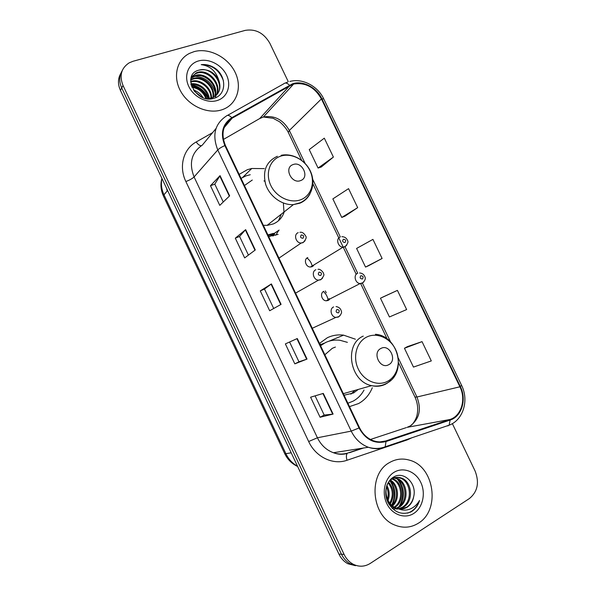 <?xml version="1.0" encoding="UTF-8"?>
<svg xmlns="http://www.w3.org/2000/svg" width="596" height="596" viewBox="0 0 596 596"><rect width="100%" height="100%" fill="white"/><g stroke="black" fill="none" stroke-linecap="round" stroke-linejoin="round"><path stroke-width="0.89" d="M355.395 339.199L343.587 335.153C337.865 334.43 332.441 335.302 327.308 337.761L319.471 343.423M349.494 406.621L358.598 403.544C364.864 400.035 369.431 394.768 372.299 387.743M264.326 168.623L251.773 168.482L247.362 169.689L239.145 174.367M268.669 236.508L278.131 234.377M323.866 291.288C319.657 292.934 321.587 300.704 326.243 300.794L328.232 300.444L329.923 298.924M307.797 257.561C303.379 259.178 305.644 267.202 310.471 267.015L312.14 266.68M313.004 266.159L314.077 264.818M329.201 299.795L329.126 299.326M313.34 265.853L313.22 265.339M272.782 235.979L273.579 234.317M321.967 344.361L319.806 344.138M120.906 73.226C117.837 78.419 117.673 84.133 120.429 90.383L338.915 554.071C341.009 558.422 343.996 561.641 347.87 563.734L355.499 565.701M122.202 70.701C119.111 75.916 118.947 81.659 121.726 87.955L341.493 554.258C343.609 558.631 346.611 561.872 350.5 563.972L358.174 565.954L350.5 563.972C346.611 561.872 343.609 558.631 341.493 554.258L121.726 87.955C118.947 81.659 119.111 75.916 122.202 70.701M329.461 299.535L328.947 298.462M326.258 292.822L325.364 290.937M194.05 51.651L189.625 53.335C176.677 59.555 172.49 77.026 180.856 91.583C189.066 106.2 207.855 114.425 221.742 109.843L222.003 109.761C236.686 104.971 242.587 87.537 235.152 72.377C227.918 57.156 208.943 47.404 194.05 51.651L189.625 53.335C176.677 59.555 172.49 77.026 180.856 91.583C189.066 106.2 207.855 114.425 221.742 109.843L222.003 109.761C236.686 104.971 242.587 87.537 235.152 72.377C227.918 57.156 208.943 47.404 194.05 51.651M389.56 462.541C367.896 473.716 371.122 516.278 394.887 525.091C403.172 528.414 411.017 527.773 418.414 523.184C440.705 510.072 434.357 466.661 409.757 460.246C402.71 458.108 395.975 458.875 389.56 462.541C367.896 473.716 371.122 516.278 394.887 525.091C403.172 528.414 411.017 527.773 418.414 523.184C440.705 510.072 434.357 466.661 409.757 460.246C402.71 458.108 395.975 458.875 389.56 462.541M292.889 84.267L293.649 84.043C305.375 82.196 314.636 87.15 321.408 98.914L459.911 386.797C466.281 399.305 461.356 416.038 449.95 419.487L385.828 440.951C381.805 442.262 377.693 442.21 373.491 440.794C367.382 438.537 362.726 434.179 359.515 427.712L225.385 145.417C220.721 133.519 222.971 124.445 232.142 118.187L292.889 84.267M292.636 83.745L231.799 117.68C222.397 124.087 220.08 133.392 224.863 145.588L359.038 427.98C365.668 439.781 374.653 444.303 386.007 441.547L450.136 420.068C461.818 416.522 466.862 399.372 460.335 386.558L321.87 98.765C316.662 87.441 302.865 80.251 292.636 83.745M422.043 341.635L404.446 348.258L413.468 367.084L431.303 360.923L422.043 341.635L407.403 346.634M397.42 290.379L380.464 298.224L389.441 316.953L406.643 309.57L397.42 290.379L383.489 296.756M321.281 166.999L333.395 157.068L324.313 138.168L309.235 149.596L318.078 168.05L321.423 166.947M344.883 216.229L357.682 207.639L348.563 188.649L332.859 198.893L341.746 217.443L345.024 216.177M368.604 265.704L382.103 258.478L372.932 239.383L356.602 248.435L365.534 267.075L368.745 265.645M288.263 81.637L269.839 43.247C263.864 32.996 255.669 28.705 245.276 30.366L133.035 61.276L129.235 62.811C121.226 68.048 119.163 75.603 123.029 85.489L344.108 554.444C346.231 558.847 349.249 562.102 353.16 564.218C359.038 567.094 364.752 566.826 370.287 563.399L469.469 498.494C477.657 491.663 479.527 482.492 475.079 470.974L452.357 423.614M333.104 414.078L320.097 417.252L310.598 397.197L323.308 393.412L333.104 414.078L332.717 414.153L322.935 393.524M255.289 249.962L244.658 257.912L235.308 238.177L245.656 229.639L255.289 249.962M229.631 195.853L219.775 205.359L210.477 185.721L220.043 175.634L229.631 195.853M307.029 359.075L294.811 363.858L285.372 343.907L297.285 338.528L307.029 359.075L306.664 359.209L296.935 338.684M281.089 304.37L269.668 310.747L260.273 290.9L271.396 283.934L281.089 304.37M260.273 290.9L264.49 289.045M273.706 308.49L264.49 289.038L271.396 283.934M294.811 363.858L298.961 361.802L306.664 359.209M210.477 185.721L214.806 184.149M223.262 201.999L214.791 184.119L220.043 175.634M235.308 238.177L239.585 236.456M248.413 255.103L239.577 236.441L245.656 229.639M320.097 417.252L324.179 415.047M315.09 395.856L324.187 415.062L332.717 414.153M382.103 258.478L365.534 267.075M357.682 207.639L341.746 217.443M333.395 157.068L318.078 168.05M380.464 298.224L383.623 296.689M404.446 348.258L407.537 346.559M298.961 361.809L289.582 342.007M190.601 81.555L191.689 81.205C200.547 78.471 212.243 88.096 211.446 98.094M190.631 82.099L191.197 81.928C199.846 79.29 211.312 88.357 210.939 98.243M190.683 79.581L193.67 78.292C203.37 75.193 215.871 87.105 213.301 97.342M190.638 80.05L193.171 79.022C202.662 76.005 214.985 87.366 212.861 97.55M190.981 77.964L195.682 75.334C206.209 71.945 219.343 86.025 214.918 96.381M190.899 78.322L195.183 76.079C205.501 72.757 218.486 86.301 214.538 96.641M218.657 79.789C214.009 71.84 207.55 68.6 199.273 70.075C180.662 73.934 196.017 104.568 213.822 98.303C226.823 95.129 226.86 75.93 214.672 67.966C210.314 65.232 205.829 64.13 201.217 64.659C209.822 65.784 215.64 70.827 218.657 79.789C221.578 88.074 219.47 94.064 212.347 97.774L207.304 98.735M191.085 77.599L196.203 72.861L197.723 72.347C209.069 68.696 222.725 84.93 216.311 95.226M191.48 76.891L195.689 73.613L197.209 73.099C208.347 69.516 221.883 85.198 215.983 95.531M193.417 89.974C197.522 91.344 200.733 93.9 203.05 97.647M194.259 91.151L201.746 97.103M191.629 86.509C198.952 87.351 203.974 91.397 206.7 98.645M191.942 87.277C198.55 88.32 203.206 92.06 205.918 98.496M190.862 83.835C198.893 82.375 208.429 89.691 209.293 98.578M190.996 84.461C200.174 84.513 206.074 89.244 208.697 98.653M199.273 70.075C211.245 66.245 225.214 84.148 217.227 94.235M198.475 60.956C188.284 63.757 183.613 75.722 188.776 86.427C193.789 97.17 207.281 103.741 217.287 100.493C227.374 97.394 231.598 85.519 226.547 75.111C221.637 64.659 208.6 57.998 198.475 60.956M201.217 64.659C211.848 64.621 219.239 69.941 223.381 80.609M191.227 85.317C199.086 86.696 204.674 91.158 207.989 98.713M191.405 76.653L193.894 76.266M194.683 76.221C204.823 76.862 211.647 82.226 215.149 92.313M215.514 94.079L215.715 96.045M215.722 96.202L215.722 97.625M191.115 84.93C199.265 86.226 205.017 90.816 208.362 98.683M300.675 180.558C310.024 177.437 302.068 160.816 293.038 164.593C283.562 167.618 291.615 184.484 300.675 180.558M263.335 225.295L267.12 225.355L273.184 223.977C278.66 221.645 282.34 217.607 284.225 211.856M250.245 174.717L246.066 175.85L241.037 178.36M268.044 225.273L268.26 224.454M278.474 220.758L281.305 214.158M268.163 235.45L272.387 234.139M267.909 234.921L273.415 233.364M252.287 180.037L244.442 185.527M263.946 180.908L264.833 181.258M283.376 203.035L283.994 212.549M273.385 235.852L274.614 233.677M278.749 230.376L275.702 235.249M388.704 364.707C397.629 360.461 389.523 343.542 380.933 348.436C371.889 352.579 380.092 369.758 388.704 364.707M344.078 395.215L353.57 392.965L358.293 389.426M335.399 347.073L332.315 348.288L324.857 354.769M347.93 403.224L353.175 401.115C357.786 398.575 361.407 394.887 364.029 390.052M347.386 342.35L340.085 340.301C334.907 339.623 330.005 340.398 325.371 342.64L320.559 345.725M326.28 342.208L320.417 345.412M350.858 394.157L355.052 390.343M394.254 507.703L392.645 508.477M393.42 507.598L392.101 508.284M394.574 477.791L396.943 478.372C407.634 481.568 409.69 501.653 398.813 507.442L394.828 508.991M394.045 477.97L395.863 478.469C406.532 481.65 408.588 501.698 397.726 507.472L396.452 508.142M396.4 508.165L394.284 508.895M398.061 508.641C401.302 509.431 404.349 508.954 407.187 507.203C410.666 504.887 412.819 501.415 413.646 496.788C417.207 483.483 403.738 470.751 393.837 476.927C386.245 481.009 383.422 493.123 387.929 502.361C393.74 512.18 401.369 515.391 410.815 512.009L411.702 511.48C415.509 508.969 418.124 505.289 419.539 500.431C417.125 504.723 413.743 507.673 409.4 509.297C405.66 510.586 401.883 510.362 398.061 508.641L396.504 508.165C384.852 504.469 382.245 484.369 392.004 478.99C394.872 477.202 397.972 476.867 401.317 477.999C412.067 481.218 414.16 501.474 403.216 507.323L399.201 508.88M390.946 479.065C393.807 477.292 396.891 476.971 400.214 478.096C410.949 481.307 413.035 501.519 402.106 507.352L398.657 508.783M398.463 508.828L396.474 509.126M413.646 496.788C412.544 501.497 410.182 504.976 406.569 507.226L400.825 509.021M396.504 508.165L395.394 508.194C392.22 506.987 389.605 504.752 387.534 501.497M386.886 485.606C389.486 490.396 389.873 495.35 388.063 500.469M386.484 486.85C388.316 490.91 388.644 495.045 387.467 499.247M388.629 482.246C394.209 488.795 394.775 495.976 390.35 503.791M388.182 482.931C393.017 489.152 393.554 495.879 389.784 503.113M389.277 503.866L388.964 504.29M390.514 480.123C398.419 484.57 400.251 499.202 392.57 505.922M390.037 480.577C397.286 485.286 398.947 498.718 392.019 505.468M392.503 478.692L392.652 478.744C403.105 481.873 405.34 501.385 394.783 507.382M391.997 478.998C401.883 482.425 404.125 500.782 394.232 507.069M392.555 477.731L394.016 477.739M394.172 472.241C384.979 477.649 381.395 492.363 386.767 503.501C392.004 514.721 404.781 519.325 413.773 513.432C422.847 507.703 426.013 493.197 420.769 482.38C415.65 471.473 403.291 466.668 394.172 472.241M419.539 500.431C417.207 506.987 413.229 511.219 407.589 513.126M397.428 479.177C403.999 487.804 404.55 496.922 399.097 506.54M389.821 480.793C395.178 488.482 395.796 496.602 391.676 505.162M398.635 479.929C404.319 488.035 404.878 496.557 400.296 505.49M390.417 480.845C395.781 488.668 396.318 496.878 392.012 505.46M120.429 90.383L123.029 85.489M338.915 554.071L344.108 554.444M161.933 178.472C160.801 183.911 161.486 189.357 163.989 194.81L167.595 190.482M297.642 466.482C291.854 463.748 287.54 459.464 284.709 453.616L163.475 196.129L163.989 194.81L285.901 453.705L291.191 452.789M284.709 453.616L285.901 453.705C288.576 459.255 292.45 463.42 297.516 466.214M449.95 419.487L407.135 427.339L410.13 425.991C419.42 419.07 421.692 409.415 416.939 397.01L398.352 358.174M370.459 439.468L406.278 427.623M321.408 98.914L289.343 130.464C283.063 119.58 274.406 115.095 263.358 117.017L259.692 118.559L223.388 139.479M285.246 83.053L287.622 82.136M227.486 115.393L283.726 83.82C285.208 82.472 287.108 82.911 289.433 85.139M359.038 427.98L351.223 431.102L217.771 149.946C219.157 148.516 221.518 147.063 224.863 145.588M386.007 441.547L385.21 446.791L383.995 447.499C378.892 449.183 373.677 449.101 368.35 447.261C360.863 444.422 355.156 439.043 351.223 431.102L317.415 437.777C321.043 445.13 326.377 450.114 333.41 452.722C338.409 454.42 343.333 454.487 348.161 452.908L362.189 448.222M216.035 128.483L202.282 145.148C191.48 152.569 188.746 163.162 194.087 176.945L217.771 149.946C211.982 135.121 214.813 123.834 226.271 116.078C227.597 114.79 229.445 115.319 231.799 117.68M450.136 420.068L449.123 425.186L447.79 425.924M460.335 386.558L461.557 385.299L323.762 98.951L321.87 98.765M411.858 437.784L407.269 439.878L346.984 460.276C333 465.32 315.716 457.028 308.661 441.524L185.87 181.534C178.562 166.612 183.367 148.918 196.188 141.982L212.563 132.684M381.231 441.86L382.155 441.547M185.87 181.534C189.684 180.081 192.426 178.547 194.087 176.945L317.415 437.777L308.661 441.524M196.188 141.982C198.058 144.59 199.802 145.826 201.403 145.677M461.572 385.336C469.141 400.288 463.271 420.038 449.123 425.186L385.21 446.791C379.749 448.84 374.132 448.989 368.35 447.261L333.41 452.722C337.947 454.51 342.551 454.755 347.207 453.467C346.202 454.867 346.127 457.139 346.984 460.276M407.128 439.379L407.269 439.878M385.828 440.951L380.002 441.904M459.911 386.797L416.939 397.01L414.965 397.07L398.575 362.83M390.574 341.925L362.361 282.996M357.704 273.259L345.017 246.759M340.316 236.947L312.751 179.374M305.1 163.379L289.343 130.464L288.278 132.364C285.775 127.268 280.276 122.083 279.107 121.517L273.11 118.284L263.358 117.017L293.649 84.043M289.76 85.63L259.692 118.559L257.904 119.595M232.142 118.187L224.126 127.686M288.315 132.446L301.636 160.287M414.943 397.018L414.965 397.07C417.647 402.926 418.34 408.953 417.036 415.136C415.725 421.104 411.255 425.574 411.322 425.231M280.753 304.556L271.076 284.15M254.976 250.201L245.358 229.914M229.341 196.136L219.782 175.969M300.98 199.645C311.425 195.607 315.5 182.056 309.95 170.657C304.556 159.206 290.781 152.442 280.276 156.301C269.697 159.981 265.108 173.674 270.793 185.416C276.328 197.224 290.617 203.854 300.98 199.645M277.371 156.271C266.3 161.479 262.396 170.851 265.667 184.387C269.548 196.375 282.005 205.382 293.396 204.614L299.788 203.214C304.295 201.374 307.67 198.289 309.927 193.961M268.707 236.5L270.629 235.815L279.122 230.093M387.713 381.224C397.674 375.934 401.242 361.131 395.595 349.539C390.097 337.872 376.65 331.987 366.629 337.09C356.535 342.015 352.467 357.019 358.256 368.969C363.888 381 377.834 386.692 387.713 381.224M386.864 383.452L390.782 380.375M363.247 336.107C343.765 344.346 349.785 381.514 371.599 385.649C376.761 386.849 381.589 386.268 386.066 383.906M346.723 245.187L344.875 246.826L343.102 247.161C337.992 247.318 335.511 238.683 340.174 236.999M343.385 239.249C342.067 241.134 342.596 242.229 344.957 242.535C346.269 240.642 345.74 239.547 343.385 239.249M312.297 266.606C311.634 263.067 309.86 260.206 306.985 258.031M363.918 281.781L362.279 283.182L360.178 283.54C355.238 283.398 353.115 275.047 357.563 273.326M360.841 275.71C359.552 277.647 360.073 278.749 362.42 279.01C363.709 277.073 363.188 275.97 360.841 275.71M328.105 300.496C327.711 296.905 326.146 293.91 323.434 291.526M305.13 240.687L302.999 242.684L301.181 243.026C295.832 243.205 293.314 234.37 298.216 232.656M302.932 238.288C304.318 236.366 303.789 235.249 301.33 234.936C299.937 236.858 300.473 237.975 302.932 238.288M322.622 278.049L320.685 279.785L318.488 280.15C313.34 279.993 311.231 271.478 315.887 269.727M320.685 275.516C322.056 273.542 321.52 272.424 319.076 272.149C317.705 274.123 318.242 275.248 320.685 275.516M340.137 315.575L338.439 317.027L335.891 317.4C330.951 316.945 329.186 308.721 333.626 306.933M338.498 312.885C339.847 310.859 339.31 309.734 336.889 309.503C335.533 311.529 336.07 312.654 338.498 312.885M242.721 177.362L251.773 168.482M321.453 344.294L323.747 343.348M328.888 341.225L343.587 335.153M347.87 563.734L353.16 564.218M163.475 196.129C160.793 190.273 160.272 184.358 161.888 178.375M166.612 188.388L167.208 190.944M323.732 98.891C317.795 86.092 302.403 77.912 289.827 81.481M349.442 452.714L363.5 448.021M382.185 441.77L383.496 441.331M387.132 338.923L360.811 283.927M356.214 274.324L343.467 247.675M343.221 247.161L312.9 183.814M191.674 79.544L192.165 78.806M193.67 76.601L194.169 75.856M195.689 73.613L196.203 72.861M281.141 155.31C292.927 152.777 306.284 160.659 310.97 172.49C315.791 184.268 311.105 197.865 300.22 202.759L293.396 204.614L267.12 225.355M269.832 236.418L278.555 230.518M375.405 334.289C398.307 335.69 407.224 372.448 387.214 383.012C382.431 385.791 377.223 386.67 371.599 385.649L343.341 393.665M395.863 478.469L396.943 478.372M400.214 478.096L401.317 477.999M310.471 267.015L343.102 247.161L345.211 246.506C347.781 243.734 348.556 241.738 347.543 240.501C346.529 238.005 344.63 236.731 341.836 236.672M326.243 300.794L360.178 283.54L362.696 282.809C365.013 280.589 365.788 278.667 364.998 277.058C364.074 274.495 362.264 273.132 359.559 272.968M299.915 232.328C302.06 231.859 303.997 233.133 305.733 236.15C306.798 237.282 305.986 239.361 303.282 242.393L301.181 243.026L278.95 258.15M317.973 269.362C319.896 268.461 323.837 272.461 323.576 273.869C324.477 274.607 323.635 276.462 321.043 279.45L318.488 280.15L295.571 293.128M336.062 306.56C338.99 307.067 340.756 308.646 341.359 311.306C342.007 312.557 341.173 314.338 338.863 316.647L335.891 317.4L312.267 328.269"/></g></svg>
